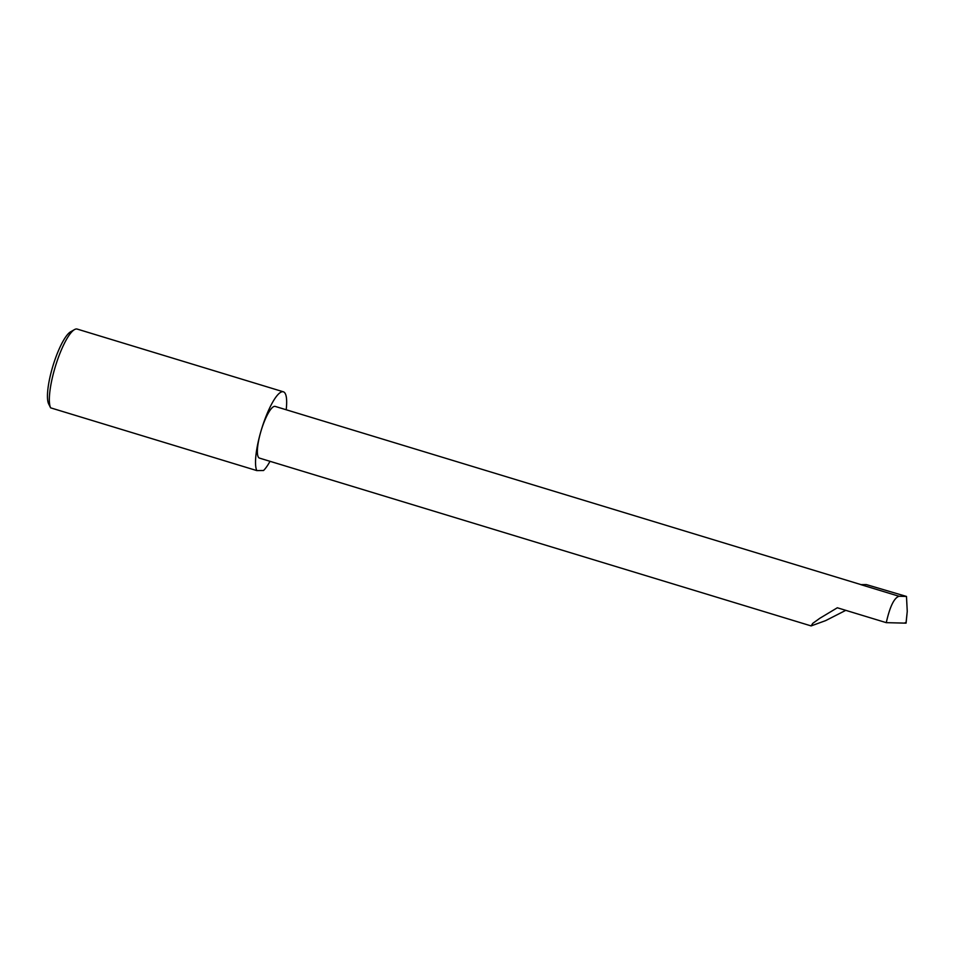 <?xml version="1.0" encoding="UTF-8"?>
<svg xmlns="http://www.w3.org/2000/svg" width="955" height="955" viewBox="0 0 955 955"><rect width="100%" height="100%" fill="white"/><g stroke="black" fill="none" stroke-linecap="round" stroke-linejoin="round"><path stroke-width="1.43" d="M861.076 584.639L275.183 406.412A27.015 6.399 106.9 0 0 260.631 432.329A42.223 10.004 -73.1 0 1 283.384 391.813A42.223 10.004 -73.1 0 1 286.19 409.755M886.276 622.66C889.881 606.64 894.131 597.842 899.037 596.266L860.825 584.639L866.328 584.579L906.486 596.445L907.25 611.391L906.02 623.149L886.276 622.66L837.332 607.774L819.844 618.279L812.741 623.376L811.129 625.919L259.462 458.102A27.015 6.399 106.9 0 1 260.631 432.329A42.223 10.004 -73.1 0 0 256.8 470.588L263.544 470.505A42.223 10.004 -73.1 0 0 270.026 461.313M74.49 329.594L70.586 331.827A38.845 9.204 106.9 0 0 52.143 368.642A38.845 9.204 106.9 0 0 48.657 403.917L50.603 407.833A42.223 10.004 -73.1 0 1 54.447 369.609A42.223 10.004 -73.1 0 1 74.49 329.594A42.223 10.004 -73.1 0 1 77.2 329.081L283.384 391.813M899.037 596.266L906.486 596.445M906.02 623.149L905.03 622.732L906.02 623.149M906.08 623.126L907.25 611.391M50.603 407.833L256.8 470.588M845.784 610.341L825.645 620.619L811.129 625.919"/></g></svg>
